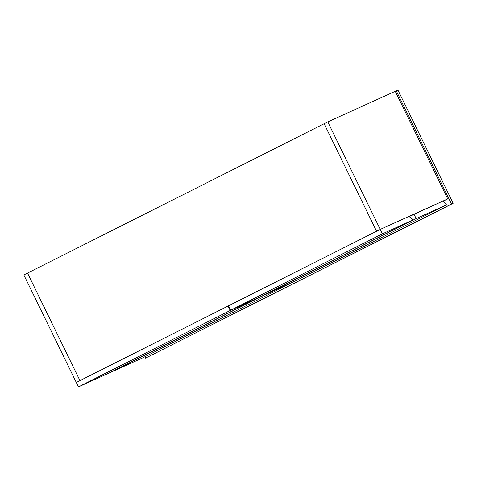 <?xml version="1.0" encoding="UTF-8"?>
<svg xmlns="http://www.w3.org/2000/svg" width="477" height="477" viewBox="0 0 477 477"><rect width="100%" height="100%" fill="white"/><g stroke="black" fill="none" stroke-linecap="round" stroke-linejoin="round"><path stroke-width="0.72" d="M395.272 91.363L447.718 198.891L380.241 229.401L327.794 121.873L396.292 90.845L451.498 204.037L145.515 358.132L144.841 356.76M442.835 201.348L447.718 198.891M410.309 215.998L409.045 216.564L410.309 215.998M327.794 121.873L27.523 273.094L79.969 380.622L376.568 231.25L324.121 123.722L376.568 231.25L380.241 229.401L228.471 305.835L76.296 382.471L23.85 274.943L27.523 273.094L79.969 380.622L76.296 382.471L78.455 386.901L108.75 373.199L260.514 296.754M230.629 310.265L260.931 296.563L412.694 220.135L411.979 218.657L408.884 216.451L380.241 229.401L382.399 233.831L230.629 310.265L228.471 305.835M412.694 220.135L382.399 233.831M446.436 204.877L416.141 218.573L264.371 295.007L294.667 281.311L446.436 204.877L445.715 203.399L442.62 201.193L409.099 216.606M416.141 218.573L413.976 214.149M294.261 281.513L263.96 295.215L112.196 371.643L142.492 357.947L294.249 281.496M260.52 296.772L230.224 310.467L228.066 306.037M230.224 310.467L78.455 386.901M396.292 90.845L397.943 90.099L453.15 203.291L451.498 204.037M453.15 203.291L145.515 358.132"/></g></svg>
